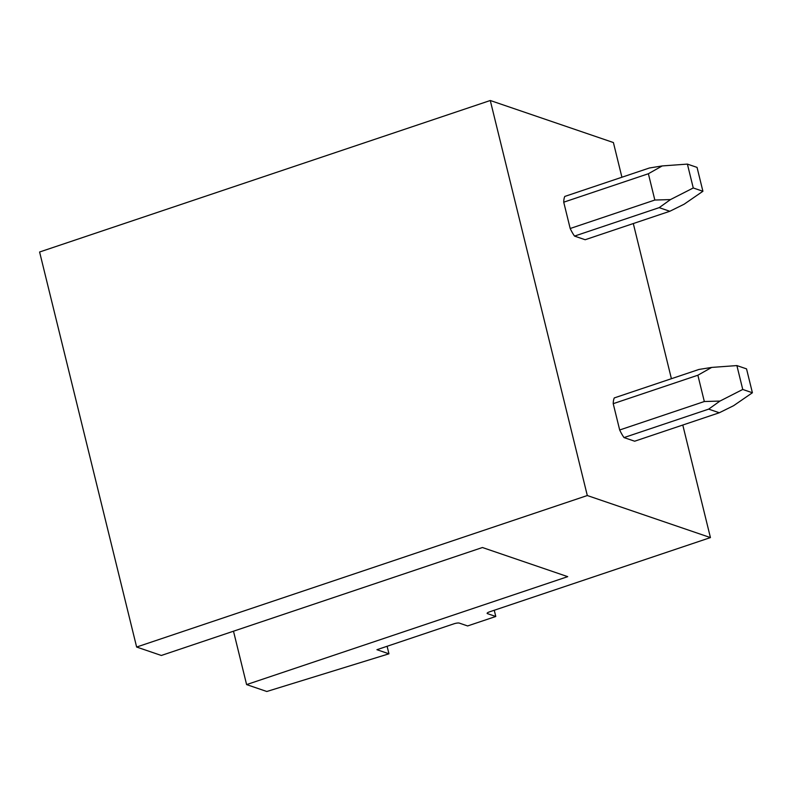 <?xml version="1.0" encoding="UTF-8"?>
<svg xmlns="http://www.w3.org/2000/svg" width="792" height="792" viewBox="0 0 792 792"><rect width="100%" height="100%" fill="white"/><g stroke="black" fill="none" stroke-linecap="round" stroke-linejoin="round"><path stroke-width="1.19" d="M490.278 100.505L39.6 252.005L136.63 647.034L587.308 495.535L490.278 100.505L613.404 142.55L621.918 177.23M587.308 495.535L710.434 537.59L489.605 611.82A4.198 0.97 166.2 0 0 487.13 613.374A4.198 0.97 166.2 0 0 487.446 613.632L495.782 616.483L467.617 625.947L459.281 623.096A4.198 0.97 166.2 0 0 453.925 623.819L376.933 649.697L388.951 653.806L266.805 691.495L246.609 684.595L233.492 631.204M246.609 684.595L567.716 576.655L482.427 547.519L161.32 655.469L136.63 647.034M388.951 653.806L387.11 646.272M495.782 616.483L494.257 610.256M710.434 537.59L682.783 425.027M671.408 378.715L633.303 223.552M614.275 397.921A25.186 8.326 71.4 0 0 613.216 403.673L619.681 429.987A25.186 8.326 71.4 0 0 624.017 437.58L634.649 441.213L719.304 412.761L708.672 409.127L719.968 401.069L704.326 401.524L697.871 375.22L711.701 367.419L698.93 369.458L614.275 397.921M564.785 196.436A25.186 8.326 71.4 0 0 563.726 202.188L570.191 228.502A25.186 8.326 71.4 0 0 574.527 236.095L585.159 239.728L669.814 211.276L659.182 207.643L670.477 199.584L654.836 200.039L648.381 173.735L662.211 165.934L649.44 167.983L564.785 196.436M624.017 437.58L708.672 409.127M752.4 392.753L742.747 389.456L736.887 365.577L746.539 368.874L752.4 392.753L733.57 405.712L719.304 412.761M613.216 403.673L697.871 375.22M619.681 429.987L704.326 401.524M742.747 389.456L719.968 401.069M736.887 365.577L711.701 367.419M574.527 236.095L659.182 207.643M702.91 191.268L693.257 187.971L687.397 164.102L697.049 167.389L702.91 191.268L684.08 204.237L669.814 211.276M563.726 202.188L648.381 173.735M570.191 228.502L654.836 200.039M693.257 187.971L670.477 199.584M687.397 164.102L662.211 165.934M487.446 613.632L487.288 612.988"/></g></svg>
